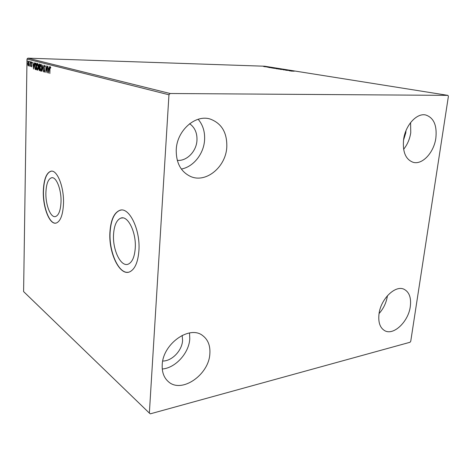 <?xml version="1.0" encoding="UTF-8"?>
<svg xmlns="http://www.w3.org/2000/svg" width="472" height="472" viewBox="0 0 472 472"><rect width="100%" height="100%" fill="white"/><g stroke="black" fill="none" stroke-linecap="round" stroke-linejoin="round"><path stroke-width="0.71" d="M135.252 248.077C136.373 232.33 127.841 215.143 120.844 218.099C116.566 219.94 114.135 225.439 113.54 234.596C112.531 250.125 121.009 267.577 128.366 264.09C132.296 262.155 134.597 256.821 135.252 248.077M61.012 201.987C61.513 189.514 56.192 176.286 51.495 177.779C48.132 179.053 46.268 183.992 45.902 192.605C45.465 204.919 50.728 218.229 55.596 216.524C58.782 215.22 60.587 210.376 61.012 201.987M63.496 203.656C64.18 186.959 57.065 169.3 50.828 171.242C46.291 172.941 43.79 179.566 43.312 191.119C42.745 207.538 49.761 225.35 56.304 223.02C60.522 221.268 62.918 214.813 63.496 203.656M51.448 171.171L51.005 171.23C46.468 172.929 43.961 179.555 43.483 191.107C42.964 206.795 49.336 224.005 55.708 223.138M138.921 250.508C140.444 229.422 129.039 206.494 119.758 210.335C113.97 212.778 110.684 220.164 109.905 232.484C108.584 253.175 119.894 276.58 129.812 271.789C134.992 269.188 138.03 262.096 138.921 250.508M121.127 210.075L119.959 210.311C114.165 212.76 110.879 220.141 110.1 232.46C108.92 251.777 118.667 273.99 128.278 272.238M162.22 364.874C162.787 343.716 189.785 324.883 202.736 335.639C207.999 339.657 210.37 345.675 209.857 353.681C209.049 374.78 181.443 393.996 168.256 381.559C163.89 377.647 161.878 372.083 162.22 364.874M189.52 332.949L189.773 338.89C189.024 353.021 175.519 368.018 162.268 369.01M403.589 139.612C405.336 125.334 416.699 112.814 425.65 114.967C433.768 117.658 437.161 125.399 435.839 138.202C433.916 152.556 422.351 165.058 413.183 162.315C405.672 159.53 402.474 151.96 403.589 139.612M410.587 122.584L410.758 132.691C409.767 139.11 407.383 144.65 403.619 149.305M379.01 313.951C380.739 298.906 395.459 284.722 404.126 289.306C409.318 292.103 411.372 297.867 410.292 306.599C408.422 321.585 393.618 335.84 384.763 330.701C380.001 327.892 378.084 322.305 379.01 313.951M387.441 295.69L387.4 295.991C386.326 302.682 383.553 308.535 379.069 313.561M176.245 149.571C176.988 130.425 195.443 114.212 210.193 119.05C221.751 123.375 227.28 132.815 226.784 147.358C225.716 167 206.063 183.354 190.706 176.54C180.835 171.885 176.015 162.893 176.245 149.571M198.163 119.28C202.93 124.944 205.066 131.906 204.565 140.166C203.715 153.937 193.378 166.923 181.348 169.041M189.638 123.717C194.842 127.481 197.284 133.057 196.96 140.444C196.387 151.453 186.741 161.335 177.283 160.362M405.991 130.679L405.784 132.874L403.507 140.213M182.18 335.362L182.581 340.454C182.103 350.548 171.979 361.157 162.722 361.045M263.665 66.517L265.807 66.576L263.665 66.517M268.261 66.936L264.526 66.705L268.261 66.936M266.969 67.107L270.238 67.272L266.969 67.107M275.394 68.074L270.957 67.826L275.388 68.127M281.052 68.977L276.203 68.694L281.052 68.977M285.554 69.691L280.368 69.384L285.554 69.691M291.495 70.641L285.696 70.239L291.495 70.67M293.903 71.195L290.905 71.071L293.903 71.195M447.928 95.368L170.132 93.509L168.958 94.784L149.358 413.083L150.291 413.838L410.026 342.265L410.74 341.291L448.4 96.329L447.928 95.368L264.674 66.222L27.877 58.162L170.132 93.509M289.354 70.824L294.558 71.124L289.354 70.824M287.808 70.039L283.33 69.844L287.802 70.127M282.12 69.402L278.321 69.018L282.12 69.402M277.176 68.611L273.418 68.234L277.176 68.611M268.745 67.525L273.819 67.82L268.745 67.525M268.757 67.053L268.161 66.989L268.757 67.053M266.881 66.753L266.291 66.694L266.881 66.753M263.854 66.269L263.264 66.21L263.854 66.269M28.798 65.289L28.32 65.932L27.86 65.042L27.718 63.354L28.326 61.124L28.993 63.691L28.798 65.289M30.373 61.726L30.296 66.387L30.131 65.655L29.683 66.145L30.373 61.726M31.518 66.8L31.187 66.045L31.299 65.667L31.53 66.222L31.695 65.638L31.235 63.218L31.589 61.962L31.984 62.693L31.872 63.1L31.618 62.546L31.412 63.242L31.872 65.661L31.571 66.8M35.518 63.047L36.067 63.189L35.949 69.673L35.04 69.183L34.562 65.968C34.556 64.298 34.834 63.319 35.382 63.03L35.518 63.047M39.619 64.103L39.495 70.652L38.633 68.788L38.533 65.691L39.07 63.968L39.619 64.103M42.899 64.947L43.56 71.773L42.852 66.54L41.955 71.331L42.899 64.947M47.247 66.062L47.3 72.806L46.144 67.49L45.849 72.411L45.99 65.744L47.141 71.048L47.247 66.062M49.967 69.036L49.867 73.52L49.772 68.918L50.233 66.67L50.764 67.579L50.651 68.074L50.256 67.366L49.967 69.036M168.958 94.784L27.004 59.041L23.6 291.584L149.358 413.083M48.527 73.148L47.831 66.216L48.256 68.493L48.97 68.676L49.495 66.641L48.527 73.148M44.474 65.177L44.999 66.782L44.433 65.862L44.102 66.9L44.793 70.729L44.315 72.157L43.861 70.9L44.02 70.534L44.368 71.478L44.598 70.706L43.914 66.841L44.474 65.177M41.801 67.95C41.778 69.709 41.471 70.794 40.887 71.195L40.804 71.183C40.173 70.599 39.884 69.366 39.931 67.484C39.949 65.744 40.25 64.67 40.84 64.257L40.922 64.269C41.554 64.847 41.843 66.074 41.801 67.95M38.203 66.989C38.185 68.735 37.884 69.803 37.312 70.204L37.235 70.192C36.615 69.62 36.326 68.399 36.373 66.534C36.391 64.811 36.686 63.744 37.258 63.342L37.341 63.348C37.955 63.921 38.244 65.136 38.203 66.989M33.518 69.001L32.851 62.363L33.252 64.54L33.901 64.711L34.373 62.752L33.488 68.989M30.922 62.316L30.768 61.743L30.922 62.316M29.577 61.968L29.423 61.401L29.577 61.968M27.4 61.407L27.252 60.841L27.4 61.407M27.004 59.041L27.877 58.162M50.233 67.372L50.439 66.776M50.74 67.508L50.41 67.502M48.48 69.207L48.415 68.534M49.1 69.319L48.327 69.201L48.551 71.526L48.87 69.349L48.327 69.201M47.33 71.425L47.247 71.048M46.315 67.496L46.321 67.124M44.533 72.039L44.327 71.473M44.692 71.484L44.38 71.478L44.692 71.484M44.38 65.879L44.616 65.284M41.046 71.136L40.586 70.316M40.604 65.095L41.04 64.322M41.489 65.118L41.17 64.953M40.911 70.511L41.489 70.34M40.114 67.531L40.869 70.517L41.613 67.903L40.916 64.947L40.114 67.531M41.276 64.959L40.916 64.947M39.158 70.558L39.501 70.564L39.064 69.85M39.105 67.803L38.881 67.461M39.235 67.466L39.034 67.024M38.999 64.682L39.306 64.021M39.129 69.88L39.158 67.797L38.816 68.829L39.129 69.88M39.282 67.136L39.424 64.729L39.099 64.658L38.722 65.738L39.282 67.136M39.565 64.682L39.211 64.67M37.471 70.145L37.028 69.349M37.04 64.157L37.459 63.401M37.89 64.18L37.589 64.027M37.335 69.526L37.896 69.372M36.556 66.581L37.294 69.531L38.02 66.941L37.335 64.021L36.556 66.581M37.689 64.033L37.335 64.021M35.955 69.585L35.04 69.183M35.388 69.195L35.158 68.617M35.152 63.838L35.595 63.065M36.055 63.773L35.477 63.72M35.783 68.959L35.872 63.809L35.412 63.72L34.739 66.015L35.146 68.599L35.961 68.965M33.477 65.224L33.412 64.581M34.025 65.325L33.317 65.219L33.53 67.443L33.819 65.348L33.317 65.219M31.718 66.641L31.577 66.227M31.831 66.233L31.535 66.222L31.831 66.233M31.642 62.546L31.783 62.103M31.954 62.552L31.636 62.546L31.954 62.552M30.922 62.251L30.627 62.239M30.002 66.151L29.683 66.145M29.577 61.903L29.282 61.897M28.532 65.862L28.279 65.343M28.273 61.72L28.521 61.207M28.78 61.738L28.338 61.696L27.889 63.395L28.367 65.366L28.816 63.637L28.338 61.696M28.727 61.714L28.385 61.702M291.324 70.835L290.321 70.853L291.324 70.835M279.79 69.03L282.822 69.337L279.79 69.03M278.386 68.847L280.386 68.871M276.893 68.776L278.456 68.859L276.887 68.829M280.38 68.918L278.386 68.788M274.887 68.251L277.884 68.552L274.887 68.251M272.273 68.033L275.489 68.139L272.273 68.068M270.71 67.543L269.701 67.555L270.71 67.543M263.411 66.346L265.37 66.54L263.411 66.346M35.943 69.579L35.595 69.573M36.025 63.767L35.677 63.755M122.832 217.899L120.844 218.099M52.321 177.726L51.495 177.779M40.869 64.935L41.211 64.947M40.869 70.517L41.229 70.523M39.188 67.797L39.512 67.803M39.123 64.658L39.453 64.67M37.294 64.009L37.63 64.021M37.294 69.531L37.648 69.543"/></g></svg>
